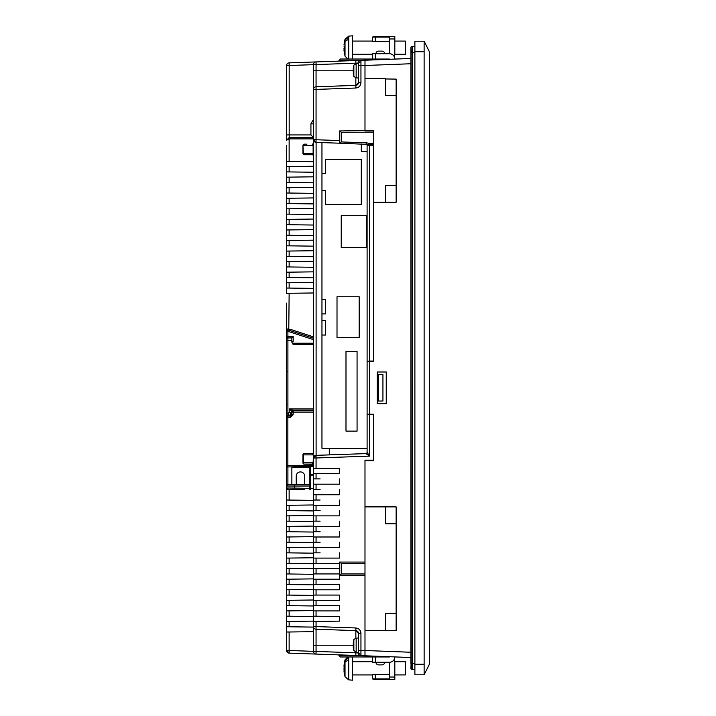 <?xml version="1.0" encoding="UTF-8"?>
<svg xmlns="http://www.w3.org/2000/svg" width="716" height="716" viewBox="0 0 716 716"><rect width="100%" height="100%" fill="white"/><g stroke="black" fill="none" stroke-linecap="round" stroke-linejoin="round"><path stroke-width="1.07" d="M358.394 63.518L358.394 65.63L358.394 62.999L358.394 63.518L356.156 63.715L356.156 77.838L358.394 78.035M364.99 575.261L339.384 575.27L339.384 579.226L316.06 579.226L316.06 584.507L339.384 584.507L339.384 589.787L316.06 589.787L316.06 595.068L339.384 595.068L339.384 600.348L316.06 600.348L316.06 605.629L339.384 605.629L339.384 610.909L316.06 610.909L316.06 616.216L339.384 616.521L339.384 621.13L316.06 621.434L316.06 626.59L355.843 627.977L355.843 630.617A2.64 2.64 0 0 1 358.394 633.257L358.394 653.001L358.394 650.37L360.945 650.37L360.945 655.641L364.99 655.784L364.99 656.966L389.549 656.966L385.584 656.563M355.843 60.538L355.843 63.178L316.06 64.565L316.06 61.925L360.945 60.359L360.945 82.743C360.631 85.848 358.931 87.603 355.843 88.023L316.06 89.411L316.06 139.745L339.384 140.56M353.435 68.557A18.482 15.886 -7.7 0 0 353.346 69.067A18.473 18.285 -38.5 0 0 353.257 70.231A18.473 15.305 -170.8 0 0 353.292 70.777L316.06 70.777L316.06 86.77L355.843 85.383L358.394 82.743L358.394 65.63L364.99 65.496L364.99 60.216L410.93 58.47L364.99 60.216L364.99 65.496L410.93 63.742M424.123 42.799L424.132 674.794L414.886 674.794L414.886 41.206L424.132 41.206L429.403 51.767L429.403 664.233L424.123 674.794M429.403 59.688L429.403 51.767M378.585 401.032L378.585 374.629L382.935 374.629L382.935 401.032L377.269 401.032M386.246 403.672L377.269 403.672L386.246 403.672L386.246 371.989L377.269 371.989L386.246 371.989M424.132 669.066L424.132 666.766M429.412 73.381L429.412 70.875M429.412 65.8L429.412 68.485M429.412 78.429L429.412 75.744M429.403 80.541L429.412 63.652M410.93 657.53L361.213 655.65L339.124 655.65L338.596 654.863L316.06 654.075L360.945 655.641A2.64 2.64 0 0 1 358.394 653.001L355.843 652.822L355.843 655.462M377.269 371.989L377.269 403.672M373.707 132.2L341.237 132.29L341.237 141.938L366.646 142.833L368.856 143.325L368.552 144.426L339.384 143.2L339.384 130.965L373.707 130.437L373.707 361.428L369.644 361.428L369.644 414.233L367.102 414.233L367.102 361.428L369.644 361.428M385.584 506.892L385.584 523.79L396.145 523.79L396.145 506.892L364.99 506.892L364.99 460.692L373.707 460.692L373.707 414.233L369.644 414.233M396.145 523.79L396.145 613.54L385.584 613.54L385.584 630.438L396.145 630.438L396.145 613.54M355.843 638.207L355.843 630.617L358.394 633.257L360.945 633.257L360.945 650.37L364.99 650.504L364.99 563.295L341.237 563.385L339.912 562.069L364.99 562.069M385.584 78.966L396.145 79.1L396.145 95.595L385.584 95.595L385.584 78.697L364.99 78.697L364.99 65.496M396.145 185.346L385.584 185.346L385.584 202.243L396.145 202.243L396.145 95.595M330.846 654.594L289.139 653.135L338.596 654.863L289.139 653.135L338.596 654.863L289.139 653.135L338.596 654.863L316.06 654.075L338.596 654.863L316.06 654.075L338.596 654.863L316.06 654.075L316.06 651.435L355.843 652.822L355.843 652.24M396.145 656.966L394.82 656.966A5.281 5.281 137.9 0 1 389.549 662.246L372.651 662.246L372.651 656.966L372.651 662.246M355.843 63.76L355.843 63.178L358.394 62.999A2.64 2.64 0 0 1 360.945 60.359L364.99 60.216L364.99 59.034L389.549 59.034L385.584 59.437M372.651 59.034L372.651 53.754L389.549 53.754A5.281 5.281 180 0 1 394.82 59.034L396.145 59.034M313.519 64.655L289.183 65.505L289.139 62.865L338.596 61.137L340.44 59.025L364.99 59.025M289.139 62.865A2.64 2.64 0 0 0 286.588 65.505L289.183 65.505L289.183 134.93L286.588 134.93L286.588 65.505A2.64 2.64 0 0 1 289.139 62.865L338.596 61.137M364.99 460.692L364.99 460.164L373.707 460.164M373.707 414.627L369.653 414.627L369.653 456.119L365.831 453.613A1.316 1.316 180 0 0 367.102 452.297L367.102 414.627L369.653 414.627M316.06 468.345L313.519 468.345L313.519 457.989L316.06 457.989L316.06 455.349L365.831 453.613A1.316 1.316 0 0 0 367.102 452.288L369.653 456.119L316.06 457.989L316.06 468.345L339.384 468.345L320.115 468.345M316.06 473.625L316.06 478.906L313.519 478.906L313.519 473.625L339.384 473.625L339.384 468.345M316.06 478.906L320.115 478.906M316.06 484.186L316.06 489.467L313.519 489.467L313.519 484.186L339.384 484.186L339.384 478.906M316.06 489.467L320.115 489.467M316.06 494.747L316.06 500.028L313.519 500.028L313.519 494.747L339.384 494.747L339.384 489.467M316.06 500.028L320.115 500.028M316.06 505.308L316.06 510.589L313.519 510.589L313.519 505.308L339.384 505.308L339.384 500.028M316.06 510.589L320.115 510.589M316.06 515.869L316.06 521.15L313.519 521.15L313.519 515.869L339.384 515.869L339.384 510.589M316.06 521.15L320.115 521.15M316.06 526.43L316.06 531.711L313.519 531.711L313.519 526.43L339.384 526.43L339.384 521.15M316.06 531.711L320.115 531.711M316.06 536.991L316.06 542.263L313.519 542.263L313.519 536.991L339.384 536.991L339.384 531.711M316.06 542.263L320.115 542.263M316.06 547.543L316.06 552.824L313.519 552.824L313.519 547.543L339.384 547.543L339.384 542.263M316.06 552.824L320.115 552.824M316.06 558.104L316.06 563.385L313.519 563.385L313.519 558.104L339.384 558.104L339.384 552.824M316.06 563.385L339.384 563.385M364.99 506.892L364.99 563.295M385.584 630.438L364.99 630.438M364.99 130.437L364.99 78.697M385.584 202.243L373.707 202.243M364.99 656.966L340.44 656.975L339.124 655.65M286.588 626.742L286.588 621.461L289.139 621.434L289.139 626.777L286.588 626.742L286.588 650.495A2.64 2.64 0 0 0 289.139 653.135A2.64 2.64 0 0 1 286.588 650.495L289.139 653.135L289.139 650.495L313.519 651.345M378.585 374.629L377.269 374.629M373.707 145.643L369.653 145.545L369.653 361.034L367.102 361.428M367.102 361.034L367.102 145.438L369.653 145.545L369.662 144.498L368.552 144.426A1.316 0.501 -88 0 1 368.74 145.527M370.27 130.965L370.27 130.437M370.27 460.692L370.27 460.164M339.384 575.27L339.384 562.069L339.912 562.069M339.384 473.625L320.115 473.625M339.384 484.186L320.115 484.186M339.384 494.747L320.115 494.747M339.384 505.308L320.115 505.308M339.384 515.869L320.115 515.869M339.384 526.43L320.115 526.43M339.384 536.991L320.115 536.991M339.384 547.543L320.115 547.543M339.384 558.104L320.115 558.104M339.912 575.27L341.237 573.946L364.99 573.946L364.99 563.385M316.06 584.507L313.519 584.507L313.519 579.226L316.06 579.226M339.384 579.226L320.115 579.226M339.384 584.507L320.115 584.507M316.06 595.068L313.519 595.068L313.519 589.787L316.06 589.787M339.384 589.787L320.115 589.787M339.384 595.068L320.115 595.068M339.384 600.348L320.115 600.348M316.06 605.629L313.519 605.629L313.519 600.348L316.06 600.348M339.384 605.629L320.115 605.629M316.06 616.216L313.519 616.181L313.519 610.909L316.06 610.909M339.384 610.909L320.115 610.909M355.843 630.617L316.06 629.23L316.06 626.59L313.519 626.59L313.519 645.223L313.519 621.461L316.06 621.434M313.519 453.568L313.519 64.565L316.06 64.565L316.06 70.777L313.519 70.777M339.384 143.2L316.06 142.386L316.06 139.745L313.519 139.745L316.06 142.386A2.64 2.64 0 0 1 313.519 139.745M341.237 132.29L339.912 130.965M364.99 130.965L373.707 130.965M360.945 82.743L358.394 82.743A2.64 2.64 0 0 1 355.843 85.383L355.843 88.023M316.06 86.77L316.06 89.411L313.519 89.411A2.64 2.64 0 0 1 316.06 86.77M373.707 132.29L373.707 143.755M373.707 144.659L369.662 144.498L369.716 143.451L373.707 143.665M369.653 361.034L373.707 361.034M313.519 651.435A2.64 2.64 0 0 0 316.06 654.075A2.64 2.64 0 0 1 313.519 651.435L313.519 645.223L316.06 645.223L316.06 651.435L313.519 651.435M313.519 616.181L313.519 621.461M313.519 605.629L313.519 610.909M313.519 595.068L313.519 600.348M313.519 584.507L313.519 589.787M313.519 573.946L313.519 568.665L316.06 568.665L316.06 573.946L313.519 573.946L313.519 579.226M313.519 563.385L313.519 568.665M313.519 552.824L313.519 558.104M313.519 542.263L313.519 547.543M313.519 531.711L313.519 536.991M313.519 521.15L313.519 526.43M313.519 510.589L313.519 515.869M313.519 500.028L313.519 505.308M313.519 489.467L313.519 494.747M313.519 478.906L313.519 484.186M313.519 468.345L313.519 473.625M313.519 631.673L289.139 631.995L289.139 650.495L286.588 650.495M286.588 616.181L286.588 610.909L289.139 610.873L289.139 616.216L286.588 616.181L286.588 621.461M286.588 605.629L286.588 600.348L289.139 600.312L289.139 605.655L286.588 605.629L286.588 610.909M286.588 595.068L286.588 589.787L289.139 589.751L289.139 595.094L286.588 595.068L286.588 600.348M286.588 584.507L286.588 579.226L289.139 579.19L289.139 584.542L286.588 584.507L286.588 589.787M286.588 573.946L286.588 568.665L289.139 568.629L289.139 573.981L286.588 573.946L286.588 579.226M286.588 563.385L286.588 558.104L289.139 558.077L289.139 563.42L286.588 563.385L286.588 568.665M286.588 552.824L286.588 547.543L289.139 547.516L289.139 552.859L286.588 552.824L286.588 558.104M286.588 542.263L286.588 536.991L289.139 536.955L289.139 542.298L286.588 542.263L286.588 547.543M286.588 531.711L286.588 526.43L289.139 526.394L289.139 531.737L286.588 531.711L286.588 536.991M286.588 521.15L286.588 515.869L289.139 515.833L289.139 521.176L286.588 521.15L286.588 526.43M286.588 510.589L286.588 505.308L289.139 505.272L289.139 510.624L286.588 510.589L286.588 515.869M304.667 489.583L287.886 489.288L289.139 489.314L289.139 500.063L286.588 500.028L286.588 487.972L286.588 505.308M289.139 489.314L294.482 489.404L294.509 488.088L309.294 488.366L309.294 486.039L294.509 486.039L294.509 488.088L286.588 487.972A1.316 1.316 0 0 0 287.886 489.288L286.588 487.972L286.588 303.163M313.519 282.408L289.139 282.731L289.139 288.074L286.588 288.038L286.588 293.318L289.139 293.291L288.772 330.201L290.114 330.64L290.472 329.387L313.519 336.896M286.588 288.038L286.588 282.766L289.139 282.731M286.588 277.486L286.588 272.205L289.139 272.17L289.139 277.513L286.588 277.486L286.588 282.766M286.588 266.925L286.588 261.644L289.139 261.608L289.139 266.952L286.588 266.925L286.588 272.205M286.588 256.364L286.588 251.083L289.139 251.048L289.139 256.4L286.588 256.364L286.588 261.644M286.588 245.803L286.588 240.522L289.139 240.487L289.139 245.839L286.588 245.803L286.588 251.083M286.588 235.242L286.588 229.961L289.139 229.934L289.139 235.278L286.588 235.242L286.588 240.522M286.588 224.681L286.588 219.4L289.139 219.373L289.139 224.717L286.588 224.681L286.588 229.961M286.588 214.12L286.588 208.848L289.139 208.812L289.139 214.156L286.588 214.12L286.588 219.4M286.588 203.568L286.588 198.287L289.139 198.251L289.139 203.595L286.588 203.568L286.588 208.848M286.588 193.007L286.588 187.726L289.139 187.69L289.139 193.034L286.588 193.007L286.588 198.287M286.588 182.446L286.588 177.165L289.139 177.129L289.139 182.482L286.588 182.446L286.588 187.726M286.588 171.885L286.588 166.604L289.139 166.568L289.139 171.921L286.588 171.885L286.588 177.165M313.519 138.886L289.139 138.886L289.139 161.36L286.588 161.324L286.588 166.604M286.588 161.324L286.588 145.482M286.588 134.93L286.588 140.202L289.139 137.57L286.588 140.202L289.139 138.886L289.139 137.57M286.588 456.996L286.588 486.039L287.904 484.714L309.294 484.714L309.294 486.039M316.06 61.925A2.64 2.64 0 0 0 313.519 64.565A2.64 2.64 0 0 1 316.06 61.925M341.237 563.385L341.237 573.946M339.384 568.665L316.06 568.665M316.06 573.946L339.384 573.946M321.958 142.591L321.958 448.288L329.306 448.288L329.306 454.884L365.831 453.613M313.519 457.989A2.64 2.64 0 0 1 316.06 455.349L313.519 457.989M313.519 626.59A2.64 2.64 0 0 0 316.06 629.23L316.06 645.223L353.507 645.223A18.482 5.612 -4.1 0 0 353.346 645.519A18.473 12.261 -6.9 0 0 353.257 646.306A18.473 18.213 -32.6 0 0 353.31 647.13M339.912 143.218L341.237 141.938M368.856 143.325L369.716 143.451M313.519 142.842A1.316 1.316 0 0 1 312.194 144.167L313.519 145.482M306.913 154.728L312.194 154.728L313.125 153.403L313.125 145.482L303.342 145.482A1.316 0.931 -90 0 1 304.273 144.167L306.913 144.167M304.273 154.728A1.316 0.931 -90 0 1 303.342 153.403L302.957 145.482A1.316 1.316 0 0 1 304.273 144.167A1.316 1.316 0 0 0 302.957 145.482L302.957 153.403A1.316 1.316 0 0 0 304.273 154.728L312.194 154.728A1.316 1.316 0 0 1 313.519 156.043M313.519 452.244A1.316 1.316 0 0 1 312.194 453.568L306.913 453.568M313.519 462.805L312.194 464.129L304.273 464.129A1.316 1.316 0 0 1 302.957 462.805L302.957 454.884L313.125 454.884L312.194 453.568L304.273 453.568A1.316 1.316 0 0 0 302.957 454.884A1.316 1.316 0 0 1 304.273 453.568A1.316 0.931 -90 0 0 303.342 454.884L303.342 462.805L313.125 462.805L313.519 454.884M306.913 464.129L312.194 464.129A1.316 1.316 0 0 1 313.519 465.445M310.923 134.93L313.519 137.561L289.228 137.57L313.519 137.57L289.228 137.57L289.183 134.93L310.923 134.93L310.923 123.841L313.519 123.841M313.519 137.57L289.228 137.57L313.519 137.57L289.228 137.57L313.519 137.57L289.228 137.57L289.183 138.886M289.139 288.074L313.519 288.396M313.519 292.969L289.139 293.291M287.886 416.077L286.588 417.401A1.316 1.316 0 0 1 287.904 416.077L290.544 416.077L290.499 417.401L287.859 417.401L287.859 465.624A1.316 1.316 0 0 0 286.588 466.939L287.904 466.939L287.886 465.624A1.316 1.316 0 0 0 286.588 466.939L287.859 465.624L313.483 465.176M313.519 466.492L310.592 466.546L310.592 465.23L309.294 466.546A1.316 1.316 0 0 1 310.592 465.23A1.316 1.316 0 0 0 309.294 466.546L287.904 466.939L287.904 484.714L291.868 484.714L291.868 467.557L309.294 467.557M313.519 475.737L310.592 475.782L310.592 474.466L313.519 474.413M310.592 489.69L309.294 488.366L310.592 488.366L310.592 475.782L309.294 475.782A1.316 1.316 0 0 1 310.592 474.466L310.592 466.546L309.294 466.546L309.294 475.782A1.316 1.316 0 0 1 310.592 474.466L309.294 475.782L309.294 488.366A1.316 1.316 0 0 0 310.592 489.69L310.592 488.366L313.519 488.419M289.139 500.063L313.519 500.377M313.519 504.959L289.139 505.272M289.139 510.624L313.519 510.938M313.519 515.511L289.139 515.833M289.139 521.176L313.519 521.499M313.519 526.072L289.139 526.394M289.139 531.737L313.519 532.06M313.519 536.633L289.139 536.955M289.139 542.298L313.519 542.621M313.519 547.194L289.139 547.516M289.139 552.859L313.519 553.182M313.519 557.755L289.139 558.077M289.139 563.42L313.519 563.743M313.519 568.316L289.139 568.629M289.139 573.981L313.519 574.295M313.519 578.877L289.139 579.19M289.139 584.542L313.519 584.856M313.519 589.429L289.139 589.751M289.139 595.094L313.519 595.417M313.519 599.99L289.139 600.312M289.139 605.655L313.519 605.978M313.519 610.551L289.139 610.873M289.139 616.216L313.519 616.539M313.519 621.112L289.139 621.434M289.139 626.777L313.519 627.1M286.588 632.022L289.139 631.995M289.139 161.36L313.519 161.682M313.519 166.255L289.139 166.568M289.139 171.921L313.519 172.234M313.519 176.816L289.139 177.129M289.139 182.482L313.519 182.795M313.519 187.368L289.139 187.69M289.139 193.034L313.519 193.356M313.519 197.929L289.139 198.251M289.139 203.595L313.519 203.917M313.519 208.49L289.139 208.812M289.139 214.156L313.519 214.478M313.519 219.051L289.139 219.373M289.139 224.717L313.519 225.039M313.519 229.612L289.139 229.934M289.139 235.278L313.519 235.6M313.519 240.173L289.139 240.487M289.139 245.839L313.519 246.152M313.519 250.734L289.139 251.048M289.139 256.4L313.519 256.713M313.519 261.286L289.139 261.608M289.139 266.952L313.519 267.274M313.519 271.847L289.139 272.17M289.139 277.513L313.519 277.835M286.588 331.311L287.904 331.311L287.904 337.934L291.868 337.934L293.184 336.618L293.184 341.371L291.868 341.371M290.472 329.387L286.588 328.93A1.316 1.11 0 0 0 287.555 330.004L287.904 331.311L313.519 339.661M329.306 448.288L367.102 448.288M365.831 144.122A1.316 1.316 0 0 1 367.102 145.438A1.316 1.316 0 0 0 365.831 144.122M366.646 142.833L366.601 144.149M321.958 190.501L325.655 190.501L325.655 204.355L361.294 204.355L361.294 159.48L325.655 159.48L325.655 173.335L321.958 173.335M321.958 299.395L325.655 299.395L325.655 313.912L321.958 313.912M321.958 320.517L325.655 320.517L325.655 335.034L321.958 335.034M367.102 151.345A2.64 2.64 0 0 0 366.574 151.291L361.294 151.291L361.294 143.961M366.574 215.704L341.237 215.704L341.237 247.655L366.574 247.655L366.574 215.704M359.181 296.755L337.012 296.755L337.012 337.675L359.181 337.675L359.181 296.755M357.069 351.404L345.989 351.404L345.989 431.122L357.069 431.122L357.069 351.404M313.519 338.265L290.114 330.64M290.544 416.077A1.316 1.316 0 0 0 291.868 414.761A1.316 1.316 0 0 1 290.544 416.077L291.868 414.761L291.868 412.121A1.316 1.316 0 0 1 293.184 410.796L313.519 410.796M304.667 484.714L304.667 476.14A4.224 4.224 0 0 0 300.443 471.916A4.224 4.224 0 0 0 296.227 476.14L296.227 484.714M286.588 486.039A1.316 1.316 0 0 1 287.904 484.714A1.316 1.316 0 0 0 286.588 486.039L294.509 486.039L294.509 484.714M286.588 336.618A1.316 1.316 0 0 0 287.904 337.934A1.316 1.316 0 0 0 286.588 339.259L286.588 340.574L287.904 340.574L287.904 337.934A1.316 1.316 0 0 1 286.588 336.618L293.184 336.618M288.772 330.201L287.555 330.004M353.346 645.519L353.704 645.501A18.482 5.612 4.1 0 1 353.346 644.928A18.473 12.261 6.9 0 1 353.257 644.14A18.473 18.213 -147.4 0 1 353.346 642.977A18.482 17.721 -14 0 1 353.704 641.232L353.704 640.614A18.482 17.56 -167.3 0 0 353.507 641.438A18.482 17.56 -167.3 0 0 353.346 642.324A18.473 13.72 -172.3 0 0 353.257 643.201A18.473 2.578 -174.8 0 0 353.31 643.317M353.704 645.501L353.704 647.55A18.482 5.084 175.9 0 1 353.346 647.076A18.473 2.578 174.8 0 0 353.257 647.246A18.473 13.72 172.3 0 0 353.346 648.123A18.482 17.56 167.3 0 0 353.507 649.009A18.482 17.56 167.3 0 0 353.704 649.833M291.868 412.89A1.316 1.316 0 0 1 291.484 413.821L289.228 412.344L291.868 412.926A1.316 1.316 0 0 1 291.484 413.821L289.613 415.692A1.316 1.316 0 0 1 288.682 416.077L288.136 413.436L289.228 412.344L289.228 408.952L292.96 410.268L313.519 410.268M287.904 416.077A1.316 1.316 0 0 1 286.588 414.761A1.316 1.316 0 0 0 287.904 416.077A1.316 1.316 0 0 0 286.588 417.401L287.859 417.401L287.904 413.436L289.998 416.077M291.868 337.934L291.868 342.248L293.184 344.539L313.519 344.539M313.519 412.121L291.868 412.121L291.868 411.593A1.316 1.316 0 0 1 293.184 410.268M353.435 72.996L353.257 73.005A18.473 10.212 -6.1 0 0 353.292 73.363A18.473 10.212 -6.1 0 0 353.346 73.659A18.482 15.591 -7.3 0 0 353.704 75.171L353.704 74.052A18.482 15.886 7.7 0 1 353.346 72.486A18.473 18.285 38.5 0 1 353.257 71.314A18.473 15.305 170.8 0 1 353.346 70.338A18.482 9.836 175.4 0 1 353.704 69.354L353.704 67.519A18.482 9.362 4.5 0 0 353.346 68.423A18.473 2.067 5.2 0 0 353.257 68.539A18.473 10.212 -173.9 0 1 353.292 68.19A18.473 10.212 -173.9 0 1 353.346 67.895M353.257 646.306L353.704 646.288M291.868 411.593L289.228 408.952L313.519 408.952M313.519 343.215L293.184 343.215A1.316 1.316 0 0 1 291.868 341.899M291.716 411.593A1.316 1.244 90 0 1 292.96 410.268M353.257 68.539L353.704 68.584M411.056 668.654L410.93 47.059L412.21 46.37L414.886 46.361M411.056 663.571L410.93 668.941L412.21 669.63L414.886 669.639M412.291 669.639L412.291 663.571L414.886 663.571M411.208 669.317L411.208 663.571L412.291 663.571L412.291 52.429L414.886 52.429M411.056 47.346L411.208 52.429L412.291 52.429L412.291 46.361L412.21 669.63M378.585 664.887A2.64 2.64 -42.1 0 1 375.945 662.246A2.64 2.64 137.9 0 0 378.585 664.887L382.022 664.887A2.64 2.64 137.9 0 0 384.662 662.246M373.439 679.672L372.651 678.884L372.651 674.92L372.651 678.884L373.439 679.672L389.549 679.672L389.549 678.884L372.651 678.884L372.651 674.391L388.224 674.391A1.316 1.316 137.9 0 0 389.549 673.076M389.549 678.884L389.549 663.571A1.316 1.316 137.9 0 0 388.224 662.246M394.82 679.672L389.549 679.672L394.82 679.672L394.82 662.246A5.281 5.281 137.9 0 0 394.113 659.606M389.549 679.672L389.549 677.032L394.82 677.032L394.82 674.92L405.381 674.92L405.381 661.718L394.793 661.718M375.291 656.966L372.651 656.966L372.651 661.718L372.651 656.966L375.291 656.966L375.291 662.246M344.038 671.519L344.512 672.789L344.038 666.614L345.022 662.032L345.022 676.781L344.011 671.232M352.585 656.975L352.585 680.2L348.728 679.86L348.728 656.975M344.038 668.78L345.022 660.608L348.629 657.753L348.629 664.26M345.022 662.032L348.629 659.848L348.629 657.753M344.056 668.86L344.038 667.858M343.984 668.86L344.145 670.883M343.984 665.737L344.244 665.146M345.022 676.602A31.683 31.003 0 0 1 343.984 670.901L344.512 670.847M344.038 671.062L344.512 671.017M384.662 53.754A2.64 2.64 0 0 0 382.022 51.113L378.585 51.113A2.64 2.64 0 0 0 375.945 53.754M389.549 42.924A1.316 1.316 0 0 0 388.224 41.609L372.651 41.609L372.651 37.116L389.549 37.116M388.224 53.754A1.316 1.316 0 0 0 389.549 52.429L389.549 36.328L394.82 36.328L394.82 53.754A5.281 5.281 180 0 1 394.113 56.394M394.82 36.328L373.439 36.328L372.651 37.116L372.651 41.081L372.651 37.116L373.439 36.328M378.585 51.113L382.022 51.113M344.056 48.223L344.315 49.377M394.82 41.081L405.381 41.081L405.381 54.282L394.793 54.282M348.728 59.025L348.728 36.14L352.585 35.8L352.585 59.025M348.629 39.21L348.629 37.107L348.629 39.21L345.022 41.394L344.244 44.499M344.7 42.459L345.022 39.971L348.629 37.107M344.512 41.788L344.038 44.482M344.038 45.976L344.512 50.004L344.512 52.143L344.038 50.881M344.512 50.21L343.984 50.263M344.512 50.38L344.038 50.424M343.984 48.223L344.038 49.386M356.156 63.715C354.151 64.78 353.382 65.407 353.856 65.603L353.856 75.95C353.346 76.111 354.116 76.746 356.156 77.838M356.156 652.285L356.156 638.162C354.134 639.209 353.364 639.844 353.856 640.05L353.856 650.397L356.156 652.285L358.394 652.482M360.9 61.907A2.64 1.871 180 0 0 358.394 63.769M358.394 652.231A2.64 1.871 0 0 0 360.9 654.093M424.132 664.233L414.886 664.233M424.132 51.767L414.886 51.767M364.99 655.784L364.99 650.504L410.93 652.258M360.945 633.257C360.631 630.152 358.931 628.397 355.843 627.977M361.213 60.35L339.124 60.35M313.519 119.295L310.923 123.841M302.957 153.403L313.519 153.403M316.105 142.386L316.105 455.349M293.184 410.796L293.139 414.761L290.499 417.401M355.843 85.383L355.843 77.793M304.273 464.129A1.316 0.931 -90 0 1 303.342 462.805L302.957 462.805A1.316 1.316 0 0 0 304.273 464.129M291.868 414.761L293.139 414.761M286.588 339.259A1.316 1.316 0 0 1 287.904 337.934M289.613 415.692A1.316 1.316 0 0 1 288.682 416.077M286.588 413.436L287.904 413.436L287.904 340.574L291.868 340.574M293.184 343.215L293.184 344.539M411.056 52.429L410.93 663.571L410.93 49.699M372.651 678.884L372.651 674.391M375.291 674.391L375.291 679.672M372.651 661.718L372.651 656.966L372.651 661.718L352.585 661.718M344.011 665.406L345.022 659.857L347.779 656.975L345.022 659.857L345.022 660.608M389.549 38.968L394.82 38.968M375.291 36.328L375.291 41.609M375.291 59.034L375.291 53.754M345.022 41.394L345.022 56.143L344.011 50.594M352.585 35.8L348.728 36.14L345.022 39.219L345.022 39.971M372.651 37.116L372.651 41.081L352.585 41.081M356.156 638.162L358.394 637.965M312.91 453.353L312.194 453.568M312.194 154.728L312.91 154.933M312.91 143.952L312.194 144.167M286.848 404.2L286.588 404.988M286.848 371.461L286.588 370.673M353.507 649.009A18.482 18.482 0 0 0 353.856 650.397M353.856 640.05A18.482 18.482 0 0 0 353.507 641.438M353.292 73.363A18.482 18.482 0 0 0 353.856 75.95M353.856 65.603A18.482 18.482 0 0 0 353.292 68.19M410.93 52.429L410.93 47.059M372.651 674.92L352.585 674.92M348.728 679.86L345.022 676.781L348.728 679.86M372.651 54.282L352.585 54.282M347.779 59.025L345.022 56.143L347.779 59.025M348.728 36.14L345.022 39.219L344.011 44.768"/></g></svg>
